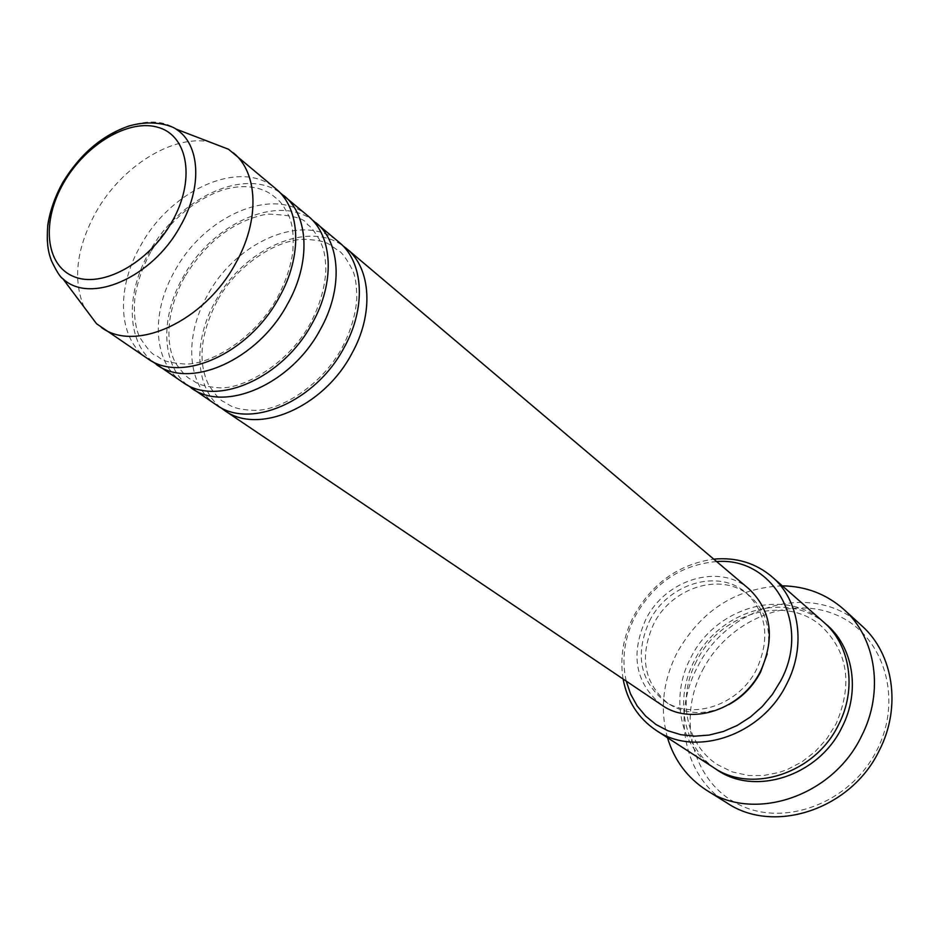 <?xml version="1.0" encoding="UTF-8"?>
<svg xmlns="http://www.w3.org/2000/svg" width="939" height="939" viewBox="0 0 939 939"><rect width="100%" height="100%" fill="white"/><g stroke="black" fill="none" stroke-linecap="round" stroke-linejoin="round"><path stroke-width="0.7" stroke-dasharray="4.7 3.52" d="M220.489 407.432C194.526 386.633 193.164 339.871 215.735 300.715C243.53 249.023 307.734 220.008 342.794 245.701M216.263 404.873C186.744 385.729 183.798 336.162 207.754 294.811C236.816 240.595 305.269 211.838 339.179 242.332M187.061 384.873C161.156 363.886 160.252 316.537 183.316 276.7C211.78 224.128 276.7 194.103 311.983 219.691M182.647 382.22C152.998 362.994 150.463 312.699 174.994 270.549C204.796 215.313 274.176 185.511 308.227 216.158M152.165 361.327C126.331 340.141 125.932 292.193 149.512 251.664C178.68 198.176 244.304 167.095 279.822 192.518M147.54 358.569C117.762 339.261 115.685 288.238 140.838 245.243C171.426 188.939 241.722 158.045 275.902 188.821M716.621 561.569C681.397 564.644 654.319 582.732 635.41 615.855C624.4 637.44 621.336 659.19 626.231 681.104M623.109 679.003C619.658 657.546 623.238 636.454 633.86 615.761C652.347 583.025 678.967 564.151 713.757 559.139M702.583 670.176C727.631 621.184 788.326 594.81 835.346 614.54C882.73 633.485 903.94 697.254 877.014 749.932C850.781 802.939 784.077 827.998 738.3 804.277C692.113 781.318 676.902 718.851 702.583 670.176M861.591 625.597C814.5 580.572 727.608 604.751 697.372 667.3C671.667 714.955 684.015 777.093 727.314 803.162M713.558 767.55C679.46 746.188 670 696.315 690.822 657.687C715.495 606.864 785.391 586.746 823.585 622.052M661.713 705.013C635.363 683.275 630.081 654.706 645.856 619.329C665.505 579.316 719.685 562.719 749.287 589.199M649.542 620.984C667.852 583.671 718.312 568.165 745.942 592.72C766.705 612.791 770.309 638.227 756.752 669.014C739.134 705.271 691.703 720.976 664.19 700.823C639.741 680.54 634.858 653.92 649.542 620.984M728.84 704.602C706.809 715.471 686.644 715.154 668.333 703.64C643.931 683.404 639.036 656.866 653.661 624.036C671.89 586.852 722.208 571.452 749.78 595.948C765.837 610.42 771.635 629.74 767.186 653.896M667.488 737.714C659.73 709.098 662.969 680.705 677.172 652.523C701.421 610.068 736.469 587.849 782.328 585.842M84.076 307.088C72.538 279.388 76.517 247.696 96.024 212.038C121.389 166.766 171.896 134.723 209.08 141.789M62.772 278.625C41.739 255.819 41.879 224.151 63.195 183.621C89.311 136.531 146.015 108.102 175.898 129.03M715.448 768.736C682.829 746.81 674.237 698.182 694.543 660.422C718.758 610.62 786.729 590.173 825.24 623.555M217.085 301.137C200.477 333.838 197.601 361.644 208.446 384.544C215.078 394.662 220.242 400.437 223.94 401.857C229.163 403.958 230.689 409.557 254.821 410.378C280.984 410.683 322.253 384.896 342.183 347.536C350.658 331.256 355.529 315.105 356.785 299.083C356.785 285.104 355.271 275.233 352.242 269.47C346.397 258.518 341.773 252.215 338.369 250.549C328.85 245.079 330.164 240.642 304.377 239.292C276.418 239.41 235.912 265.76 217.085 301.137M184.584 277.099C164.959 312.851 165.604 347.418 176.473 364.367C182.776 373.053 187.495 377.994 190.594 379.203C195.558 381.117 195.441 385.776 218.306 387.737C242.555 390.049 288.919 363.745 310.539 323.004C320.011 304.811 325.129 286.947 325.868 269.411C325.164 251.887 323.298 248.894 320.187 240.9C314.588 231.475 310.351 226.053 307.487 224.632C305.386 218.423 291.888 214.902 267.016 214.08C233.6 220.771 206.122 241.781 184.584 277.099M150.71 252.039C142.575 267.016 137.317 282.111 134.946 297.323C132.904 319.237 137.258 332.876 140.099 337.864C147.388 348.979 152.611 354.872 155.768 355.552C160.921 357.031 158.304 362.161 185.1 364.027C211.404 364.919 256.734 336.702 277.451 297.346C285.503 282.193 290.62 267.087 292.792 252.004C294.259 229.503 291.184 222.367 289.412 217.202C284.681 207.073 279.963 200.523 275.244 197.554C268.683 191.204 250.854 181.274 221.933 190.23C192.765 200.805 169.032 221.404 150.71 252.039M696.562 661.15C676.726 698.111 686.116 744.991 717.607 764.71L732.197 771.893L748.489 775.508L763.571 775.52L779.288 772.398L787.035 769.663L801.883 761.916L815.357 751.423L826.907 738.594L836.027 723.946C852.776 684.684 848.081 652.276 821.965 626.712C786.741 593.906 720.154 612.439 696.562 661.15M745.942 592.72L749.78 595.948M664.19 700.823L668.333 703.64"/><path stroke-width="1.41" d="M342.794 245.701L346.714 248.706C371.269 268.531 374.062 314.189 351.585 354.026C323.392 407.491 257.955 435.32 224.444 410.378L220.489 407.432M311.983 219.691L339.179 242.332C363.769 262.181 366.492 308.015 343.862 348.052C315.492 401.786 249.797 429.839 216.263 404.873L187.061 384.873M316.091 222.813C340.775 242.708 343.251 289.059 320.199 329.73C291.254 384.297 224.82 413.054 191.18 387.971M279.822 192.518L308.227 216.158C332.934 236.076 335.34 282.604 312.135 323.486C282.991 378.335 216.31 407.338 182.647 382.22L152.165 361.327M284.118 195.77C308.908 215.735 311.055 262.803 287.381 304.33C257.638 360.036 190.206 389.802 156.461 364.578M209.08 141.789L228.506 149.242L275.902 188.821C300.726 208.798 302.781 256.042 278.953 297.792C248.999 353.792 181.309 383.828 147.54 358.569L96.553 323.744L84.076 307.088M626.231 681.104L630.597 694.085L637.123 705.87L645.656 716.105L655.985 724.497L667.84 730.753L680.881 734.697L694.766 736.164L709.086 735.084L723.417 731.469L737.315 725.389L750.367 717.032L762.175 706.621L772.363 694.484L780.626 680.975C811.812 623.883 773.114 556.78 716.621 561.569M713.757 559.139C736.188 557.085 755.66 563.001 772.14 576.91C799.629 600.174 806.472 646.396 786.553 684.273C761.775 735.413 695.259 757.785 656.115 730.342C638.238 718.265 627.24 701.151 623.109 679.003M706.961 790.509L727.314 803.162C774.159 834.654 851.227 809.406 879.291 750.449C901.792 706.985 893.388 653.579 861.591 625.597L843.879 609.458C876.04 637.757 884.409 692.043 861.403 736.352C832.682 796.448 754.334 822.388 706.961 790.509C687.454 777.962 674.296 760.355 667.488 737.714M772.14 576.91L823.585 622.052C850.241 644.647 857.237 688.886 838.492 724.826C815.216 773.384 751.576 794.124 713.558 767.55L656.115 730.342M346.714 248.706L749.287 589.199C771.4 610.69 775.215 637.898 760.743 670.798C741.892 709.602 691.186 726.446 661.713 705.013L224.444 410.378M767.186 653.896L760.625 672.007C753.137 686.198 742.538 697.067 728.84 704.602M782.328 585.842C805.979 586.229 826.496 594.105 843.879 609.458M233.424 152.893C258.354 172.929 259.927 221.099 235.278 263.988C204.256 321.502 135.263 352.888 101.4 327.476M171.896 221.909C195.465 180.875 188.539 136.636 159.008 127.634C129.793 118.021 86.012 143.796 63.875 182.506C41.339 221.064 45.119 265.056 73.665 276.536C101.846 288.625 148.773 263.096 171.896 221.909M62.772 278.625C60.554 277.674 56.798 271.758 51.481 260.866C49.11 254.187 46.152 246.053 47.807 224.926C50.025 210.618 55.061 196.392 62.913 182.213C80.179 154.043 102.116 135.322 128.737 126.084C155.745 118.22 174.49 127.54 175.898 129.03C200.23 143.984 202.836 187.413 180.194 226.369C152.153 278.026 89.628 304.706 62.772 278.625L96.553 323.744M825.24 623.555C853.128 645.68 860.981 690.846 841.872 727.467C818.303 776.764 753.137 796.953 715.448 768.736M175.898 129.03L228.506 149.242"/></g></svg>
